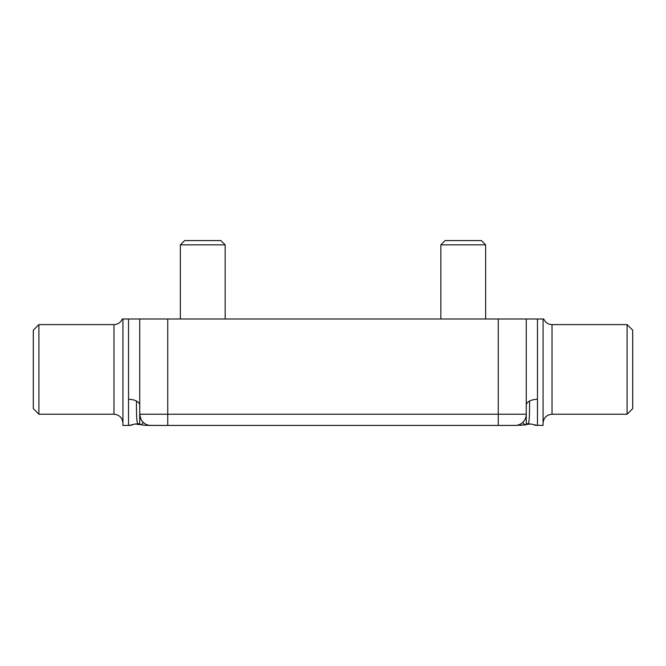<?xml version="1.0" encoding="UTF-8"?>
<svg xmlns="http://www.w3.org/2000/svg" width="666" height="666" viewBox="0 0 666 666"><rect width="100%" height="100%" fill="white"/><g stroke="black" fill="none" stroke-linecap="round" stroke-linejoin="round"><path stroke-width="1" d="M128.53 399.317L128.53 425.432L122.927 425.432L122.927 318.997L139.735 318.997L128.53 318.997L128.53 399.317A11.205 5.977 180 0 1 136.455 401.065C136.322 432.459 138.37 420.845 139.735 424.658L135.198 423.992L129.162 425.424M143.015 422.152C142.674 423.942 141.575 424.783 139.735 424.658L139.735 414.227A11.205 11.205 0 0 0 150.941 425.432L515.059 425.432A11.205 11.205 0 0 0 526.265 414.227L526.265 318.997L537.47 318.997L526.265 318.997L526.265 405.294A11.205 5.977 180 0 1 529.545 401.065A11.205 5.977 180 0 1 537.47 399.317A11.205 5.977 180 0 0 529.545 401.065A11.205 5.977 180 0 0 526.265 405.294L526.265 411.53L526.265 405.294M136.455 401.065A11.205 5.977 180 0 1 139.735 405.294M138.819 424.334L144.555 425.299L150.941 425.432A11.205 11.205 0 0 1 139.735 414.227L139.735 318.997L498.251 318.997L498.251 414.227L139.735 414.227M522.985 422.152C523.326 423.942 524.425 424.783 526.265 424.658L527.181 424.334L526.265 424.658C527.63 420.845 529.678 432.459 529.545 401.065M527.181 424.334L530.802 423.992L537.47 425.432L537.47 318.997L543.073 318.997L543.073 425.432L534.69 425.216M525.632 424.866L515.326 425.424M526.265 424.658L526.265 411.53L526.265 414.227L498.251 414.227L498.251 425.432M122.278 318.997C120.646 322.552 117.874 324.417 113.969 324.6L113.969 414.227C119.414 414.76 122.394 417.749 122.927 423.193M167.749 318.997L167.749 425.432L149.775 425.374M526.265 318.997L498.251 318.997M627.097 324.6L627.097 414.227L552.031 414.227L552.031 324.6L627.097 324.6L632.7 330.203L632.7 408.624L627.097 414.227M38.903 324.6L33.3 330.203L33.3 408.624L38.903 414.227L38.903 324.6L113.969 324.6M440.834 318.997L440.834 244.863L485.647 244.863L485.647 318.997M485.647 244.863L481.352 240.568L445.129 240.568L440.834 244.863M180.353 318.997L180.353 244.863L225.166 244.863L225.166 318.997M225.166 244.863L220.871 240.568L184.649 240.568L180.353 244.863M135.198 423.992L137.129 423.917L135.198 423.992M129.262 425.424L130.894 425.283M132.368 424.941L128.53 425.432M140.967 419.33L139.76 414.227M144.555 425.299L147.269 425.258L144.555 425.299M146.304 424.425L145.854 424.209M528.879 423.917L530.544 423.942M529.986 423.876L530.452 423.926M534.698 425.216L537.47 425.432M521.428 425.299L518.822 425.258M518.981 425.249L519.505 425.249M515.059 425.432L516.225 425.374M552.031 324.6C548.126 324.417 545.354 322.552 543.722 318.997M552.031 414.227C546.586 414.76 543.606 417.749 543.073 423.193M38.903 414.227L113.969 414.227"/></g></svg>
